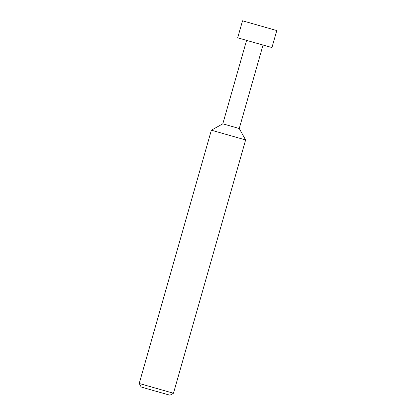 <?xml version="1.0" encoding="UTF-8"?>
<svg xmlns="http://www.w3.org/2000/svg" width="416" height="416" viewBox="0 0 416 416"><rect width="100%" height="100%" fill="white"/><g stroke="black" fill="none" stroke-linecap="round" stroke-linejoin="round"><path stroke-width="0.62" d="M242.528 20.8L237.687 37.794L250.411 41.48L271.944 47.549L276.786 30.56L242.528 20.8L276.786 30.56M222.81 123.828L239.252 128.513L245.622 139.958L211.364 130.198L222.81 123.828L246.579 40.383M173.472 393.24L169.952 395.2L151.887 390.104L141.175 387.005L139.214 383.479L173.472 393.24L245.622 139.958M139.214 383.479L211.364 130.198M239.252 128.513L263.021 45.068"/></g></svg>
